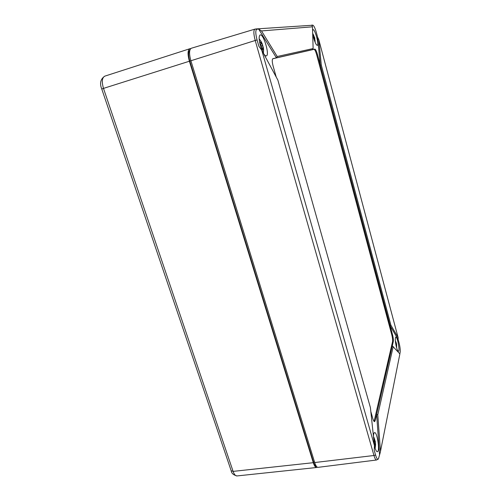 <?xml version="1.0" encoding="UTF-8"?>
<svg xmlns="http://www.w3.org/2000/svg" width="501" height="501" viewBox="0 0 501 501"><rect width="100%" height="100%" fill="white"/><g stroke="black" fill="none" stroke-linecap="round" stroke-linejoin="round"><path stroke-width="0.75" d="M190.712 48.603L189.804 48.741C187.637 50.119 187.499 54.283 189.391 61.228L313.288 462.692C314.334 465.905 315.442 467.508 316.626 467.502L317.29 467.176M189.892 50.069C188.238 51.647 188.213 55.342 189.829 61.16L313.501 462.079C314.428 464.941 315.423 466.387 316.475 466.412M277.197 56.507L313.125 48.553L312.618 49.618L276.427 57.853L277.197 56.507L261.503 30.937L258.66 29.064L256.957 29.183C255.385 29.941 255.416 33.529 257.057 39.936L258.848 46.205L261.76 50.188L277.861 80.091L370.402 407.589L374.441 445.602L374.209 450.236L375.568 455.008C376.614 458.446 377.56 459.78 378.393 459.004L380.24 452.522L399.879 353.919L392.308 345.828L375.136 420.746L374.228 420.859L392.552 341.657C392.778 340.079 392.533 337.856 391.826 334.987L316.619 54.565C315.668 51.271 314.81 49.536 314.046 49.355L272.713 58.774M393.216 346.523L377.779 414.841L376.614 414.314L379.533 454.57M377.779 414.841L380.403 450.581M276.22 77.041L273.126 66.107C272.043 61.867 271.974 59.381 272.913 58.655L276.427 57.853L258.66 29.064M399.829 353.869L400.149 352.291C400.418 350.086 400.074 347.024 399.115 343.11L398.126 339.409L398.132 337.643L318.774 39.623L317.609 37.224L316.407 32.703C315.242 28.576 314.127 26.096 313.062 25.269L311.91 25.282L312.48 26.803L313.125 48.553M318.893 40.23L321.285 65.061L320.271 65.042L317.609 37.224M321.285 65.061L390.905 325.205L390.16 325.888L317.402 54.333C316.45 51.039 315.592 49.298 314.835 49.111L314.046 49.355M390.905 325.205L398.007 337.311M398.126 339.409L390.16 325.888L392.565 334.862L391.826 334.987M399.879 353.919L380.303 452.215M312.668 33.085L313.607 37.775C315.01 42.616 316.244 45.146 317.308 45.372C319.375 45.203 314.872 28.676 313.019 29.672L312.593 30.586M312.618 49.618L314.835 49.111M263.188 52.83C264.434 55.047 265.474 56.068 266.313 55.905C269.976 55.423 263.495 33.329 260.132 34.957C258.741 36.059 258.842 39.698 260.439 45.885L263 52.486M374.46 445.827L374.854 447.355C375.712 450.236 376.533 451.702 377.328 451.745C380.184 451.896 377.234 431.756 374.56 432.613C373.928 432.764 373.558 433.941 373.439 436.152M396.46 347.231C397.193 349.867 397.844 351.214 398.414 351.276C400.161 351.364 397.406 336.384 395.803 337.029C394.951 338.219 395.17 341.619 396.46 347.231M392.308 345.828L393.291 341.538C393.517 339.966 393.272 337.737 392.565 334.862M370.828 411.546L372.8 418.535C373.414 420.608 373.997 421.648 374.56 421.667L375.136 420.746M255.122 29.064L191.319 48.253C189.134 49.593 188.996 53.757 190.894 60.753L314.684 462.542C315.736 465.78 316.845 467.383 318.029 467.352L376.552 460.006L378.393 459.004M374.053 421.391L374.228 420.859M396.516 347.431L396.648 345.471L396.191 345.54M395.546 342.678L396.003 343.06L395.358 340.999M396.667 347.963L396.573 344.099L395.408 340.812M396.159 346.028L395.853 344.538M396.003 343.06L395.608 343.122M396.448 343.692L395.721 343.805M396.516 344.782L396.091 344.738M374.159 442.922L374.742 443.228L374.516 446.04M373.727 437.824L374.009 437.523L373.533 437.066M374.009 437.523L375.399 441.857L375.349 442.245L374.078 442.164M375.543 444.043L375.349 442.245M374.936 447.637L375.381 443.767L375.618 444.468L375.149 448.314M373.89 440.417L374.523 440.748L373.934 440.817M373.577 437.454L374.523 440.748M375.161 441.293L373.997 441.431M375.381 443.767L374.735 443.842M262.123 50.645L262.743 47.764L261.196 48.246M259.449 41.489L261.622 43.831L260.695 40.907L261.785 42.798L261.497 43.08M262.743 47.764L263.557 50.97L263.52 48.81L261.785 42.798M261.19 48.253L261.647 45.879L259.938 43.95M261.622 43.831L260.257 44.257M262.712 45.716L261.635 46.054M263.526 48.929L263.15 48.847M313.388 36.936L314.046 37.844L313.927 38.909M313.776 35.615L313.119 34.156L313.945 36.322L313.294 36.529M313.808 35.59L314.991 40.18M314.534 40.769L314.734 39.272L315.135 41.702L315.035 40.186M312.975 35.051L313.945 36.322M314.634 37.75L314.039 37.938M314.734 39.272L314.096 39.466M189.804 48.741L104.778 76.152C102.004 77.699 101.571 81.776 103.494 88.389L101.772 89.034L231.155 470.671M189.391 61.228L103.494 88.389L233.103 471.385C234.205 474.466 235.508 475.981 237.011 475.937C233.391 474.998 231.449 473.263 231.174 470.727L233.103 471.385L313.288 462.692M189.829 61.16L190.912 60.815M313.501 462.079L314.509 461.966M374.441 445.602L261.76 50.188M261.503 30.937L312.48 26.803M256.957 29.183L254.953 29.102C253.437 30.185 253.525 33.98 255.209 40.487L257.057 39.936M255.754 28.958L312.843 25.219M375.568 455.008L373.965 455.503L255.209 40.487L190.894 60.753M314.684 462.542L373.965 455.503C374.854 458.496 375.719 459.999 376.552 460.006M393.291 341.538L392.552 341.657M317.402 54.333L316.619 54.565M316.626 467.502L237.011 475.937M101.772 89.028C99.486 83.373 100.488 79.083 104.778 76.152M318.805 39.729L398.113 337.58M311.86 25.056L313.012 25.244M396.541 343.955L395.965 342.033M375.374 441.707L373.47 436.452M263.438 53.269L263.601 49.887M263.413 48.002L262.211 43.712M261.14 41.564L259.161 38.834M315.104 42.266L315.135 41.702M314.885 38.621L314.446 36.968M313.119 34.162L312.73 33.58"/></g></svg>
